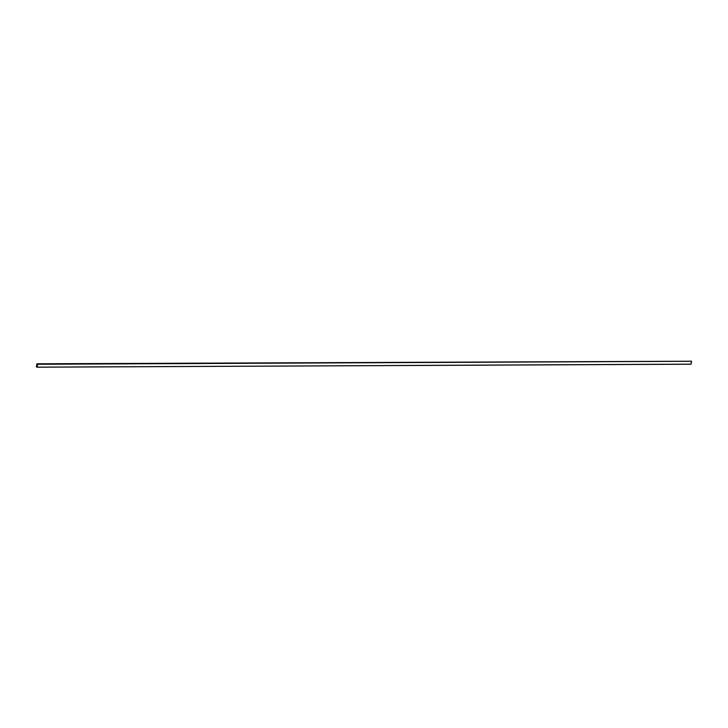<?xml version="1.0" encoding="UTF-8"?>
<svg xmlns="http://www.w3.org/2000/svg" width="728" height="728" viewBox="0 0 728 728"><rect width="100%" height="100%" fill="white"/><g stroke="black" fill="none" stroke-linecap="round" stroke-linejoin="round"><path stroke-width="1.09" d="M36.4 366.776L37.046 367.203L37.583 364.209L36.937 363.791L36.4 366.776M37.583 364.209L691.6 361.224L691.063 364.209L37.046 367.203M691.6 361.224L36.937 363.791M691.527 361.279L37.638 364.264L37.119 367.149L691.009 364.155L691.527 361.279"/></g></svg>
